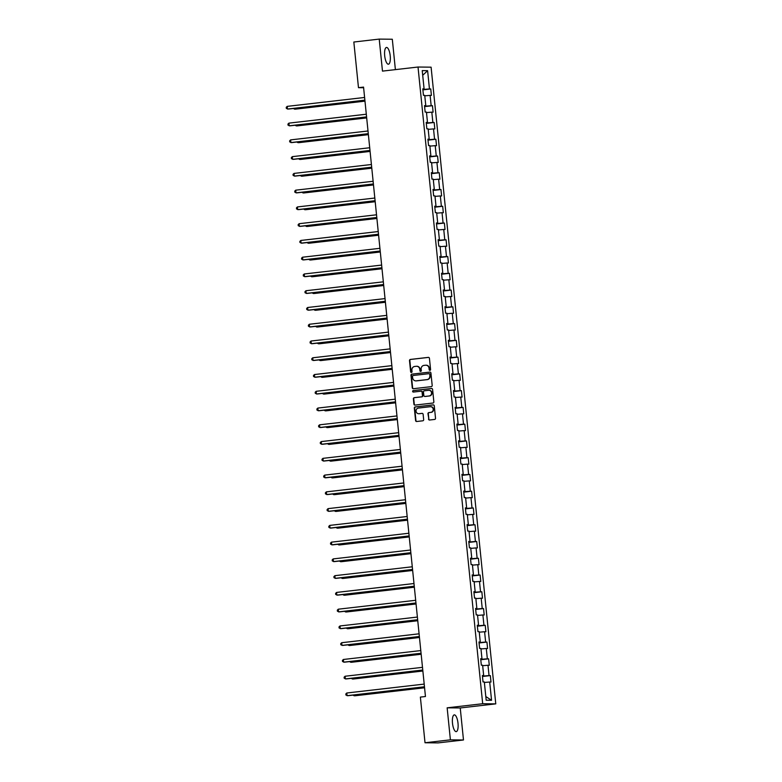 <?xml version="1.0" encoding="UTF-8"?>
<svg xmlns="http://www.w3.org/2000/svg" width="782" height="782" viewBox="0 0 782 782"><rect width="100%" height="100%" fill="white"/><g stroke="black" fill="none" stroke-linecap="round" stroke-linejoin="round"><path stroke-width="1.17" d="M429.953 370.336A0.743 0.704 -89.4 0 0 430.569 369.515L429.435 358.312A1.065 1.007 -89.4 0 0 428.331 357.374L410.394 359.437A1.065 1.007 -89.4 0 0 409.504 360.61L410.638 371.812A0.743 0.704 -89.4 0 0 411.41 372.467A0.743 0.704 -89.4 0 0 412.036 371.646L411.889 370.199A3.392 3.206 -89.4 0 1 414.734 366.455L416.229 366.289A3.392 3.206 -89.4 0 1 419.758 369.29L419.905 370.746A0.743 0.704 -89.4 0 0 420.677 371.401A0.743 0.704 -89.4 0 0 421.303 370.58L421.156 369.133A3.392 3.206 -89.4 0 1 424 365.389L425.496 365.223A3.392 3.206 -89.4 0 1 429.025 368.224L429.181 369.681A0.743 0.704 -89.4 0 0 429.953 370.336M458.008 723.282A8.426 2.737 83.4 0 0 454.283 714.875A8.426 2.737 83.4 0 0 452.495 723.223A8.426 2.737 83.4 0 0 456.209 731.629A8.426 2.737 83.4 0 0 458.008 723.282M390.218 55.854A8.426 2.737 83.4 0 0 386.494 47.448A8.426 2.737 83.4 0 0 384.695 55.796A8.426 2.737 83.4 0 0 388.419 64.202A8.426 2.737 83.4 0 0 390.218 55.854M428.497 419.074A1.065 1.007 -89.4 0 0 429.601 420.012L434.636 419.435A1.065 1.007 -89.4 0 0 435.525 418.262L434.264 405.819A1.065 1.007 -89.4 0 0 433.16 404.88L415.213 406.943A1.065 1.007 -89.4 0 0 414.323 408.116L415.594 420.56A1.065 1.007 -89.4 0 0 416.698 421.498L422.779 420.804A1.065 1.007 -89.4 0 0 423.668 419.631L423.121 414.304A1.065 1.007 -89.4 0 0 422.016 413.365L419.005 413.707A2.835 2.678 -89.4 0 1 416.034 411.029A2.835 2.678 -89.4 0 1 418.429 408.067L430.237 406.708A2.835 2.678 -89.4 0 1 433.208 409.397A2.835 2.678 -89.4 0 1 430.814 412.349L428.849 412.583A1.065 1.007 -89.4 0 0 427.959 413.746L428.849 419.074A1.065 1.007 -89.4 0 0 429.67 420.002M447.148 707.818L450.403 739.84L425.017 742.753L438.096 742.9L463.482 739.977L460.236 707.964L495.768 703.868L482.69 703.732L447.148 707.818L460.236 707.964M395.389 69.627L392.31 39.247L379.221 39.1L382.476 71.113L418.018 67.027L482.69 703.732M379.221 39.1L353.835 42.023L358.479 87.682L363.62 87.74M425.017 742.753L420.374 697.094L425.457 696.508L363.552 87.095L358.479 87.682M431.302 386.64A1.065 1.007 -89.4 0 0 432.192 385.467L430.931 373.024A1.065 1.007 -89.4 0 0 429.826 372.085L411.879 374.148A1.065 1.007 -89.4 0 0 410.99 375.321L412.261 387.764A1.065 1.007 -89.4 0 0 413.365 388.703L431.302 386.64M432.593 389.426L433.854 401.87A1.065 1.007 -89.4 0 1 432.964 403.033L415.027 405.096A1.065 1.007 -89.4 0 1 413.922 404.157L413.385 398.83A1.065 1.007 -89.4 0 1 414.274 397.667L421.547 396.826A1.065 1.007 -89.4 0 0 422.436 395.663L422.075 392.124A1.065 1.007 -89.4 0 0 420.98 391.186L413.404 392.056A0.743 0.704 -89.4 0 1 412.622 391.352A0.743 0.704 -89.4 0 1 413.248 390.58L431.488 388.478A1.065 1.007 -89.4 0 1 432.593 389.426M495.768 703.868L431.097 67.174L418.018 67.027M490.334 675.589L489.043 675.57L487.997 665.257L489.288 665.277L488.633 658.825L487.342 658.815L486.296 648.493L487.587 648.513L486.932 642.061L485.642 642.051L484.596 631.739L485.886 631.748L485.231 625.307L483.941 625.287L482.895 614.975L484.185 614.994L483.53 608.543L482.24 608.533L481.184 598.21L482.484 598.23L481.829 591.779L480.529 591.769L479.483 581.456L480.774 581.466L480.119 575.024L478.828 575.005L477.782 564.692L479.073 564.712L478.418 558.26L477.128 558.25L476.082 547.928L477.372 547.947L476.717 541.496L475.427 541.486L474.381 531.173L475.671 531.183L475.016 524.742L473.726 524.722L472.68 514.409L473.97 514.429L473.315 507.977L472.025 507.968L470.969 497.645L472.26 497.665L471.614 491.213L470.314 491.204L469.268 480.891L470.559 480.901L469.904 474.459L468.613 474.439L467.568 464.127L468.858 464.146L468.203 457.695L466.913 457.685L465.867 447.363L467.157 447.382L466.502 440.931L465.212 440.921L464.166 430.608L465.456 430.618L464.801 424.176L463.511 424.157L462.465 413.844L463.755 413.864L463.1 407.412L461.81 407.402L460.754 397.08L462.045 397.1L461.39 390.648L460.099 390.638L459.054 380.326L460.344 380.335L459.689 373.894L458.399 373.874L457.353 363.562L458.643 363.571L457.988 357.13L456.698 357.12L455.652 346.797L456.942 346.817L456.287 340.365L454.997 340.356L453.951 330.043L455.241 330.053L454.586 323.611L453.296 323.592L452.25 313.279L453.54 313.289L452.886 306.847L451.595 306.837L450.54 296.515L451.83 296.534L451.175 290.083L449.885 290.073L448.839 279.76L450.129 279.77L449.474 273.329L448.184 273.309L447.138 262.996L448.428 263.006L447.773 256.564L446.483 256.555L445.437 246.232L446.727 246.252L446.072 239.8L444.782 239.791L443.736 229.478L445.026 229.488L444.372 223.046L443.081 223.026L442.035 212.714L443.326 212.724L442.671 206.282L441.38 206.272L440.325 195.95L441.615 195.969L440.96 189.518L439.67 189.508L438.624 179.195L439.914 179.205L439.259 172.763L437.969 172.744L436.923 162.431L438.213 162.441L437.558 155.999L436.268 155.98L435.222 145.667L436.512 145.687L435.857 139.235L434.567 139.225L433.521 128.913L434.812 128.922L434.157 122.481L432.866 122.461L431.82 112.149L433.111 112.158L432.456 105.717L431.165 105.697L430.11 95.384L431.4 95.404L430.745 88.953L429.455 88.943L427.607 70.673L422.231 70.615L424.088 88.884L422.788 88.865L423.443 95.316L424.734 95.326L425.789 105.638L424.499 105.629L425.154 112.07L426.444 112.09L427.49 122.403L426.2 122.393L426.855 128.835L428.145 128.854L429.191 139.167L427.901 139.147L428.556 145.599L429.846 145.608L430.892 155.921L429.601 155.911L430.256 162.353L431.547 162.373L432.593 172.685L431.302 172.675L431.957 179.117L433.248 179.137L434.303 189.449L433.003 189.43L433.658 195.881L434.958 195.891L436.004 206.204L434.714 206.194L435.369 212.645L436.659 212.655L437.705 222.968L436.415 222.958L437.07 229.4L438.36 229.419L439.406 239.732L438.115 239.712L438.77 246.164L440.061 246.174L441.107 256.486L439.816 256.476L440.471 262.928L441.762 262.938L442.808 273.25L441.517 273.241L442.172 279.682L443.462 279.702L444.518 290.014L443.228 289.995L443.873 296.446L445.173 296.456L446.219 306.779L444.929 306.759L445.584 313.211L446.874 313.22L447.92 323.533L446.63 323.523L447.284 329.965L448.575 329.984L449.621 340.297L448.33 340.278L448.985 346.729L450.276 346.739L451.322 357.061L450.031 357.042L450.686 363.493L451.976 363.503L453.022 373.816L451.732 373.806L452.387 380.248L453.677 380.267L454.733 390.58L453.443 390.56L454.098 397.012L455.388 397.021L456.434 407.344L455.144 407.324L455.798 413.776L457.089 413.786L458.135 424.098L456.844 424.088L457.499 430.53L458.79 430.55L459.836 440.862L458.545 440.843L459.2 447.294L460.49 447.304L461.536 457.626L460.246 457.607L460.901 464.058L462.191 464.068L463.237 474.381L461.947 474.371L462.602 480.813L463.892 480.832L464.948 491.145L463.658 491.125L464.312 497.577L465.603 497.587L466.649 507.909L465.358 507.889L466.013 514.341L467.304 514.351L468.35 524.663L467.059 524.654L467.714 531.095L469.005 531.115L470.05 541.427L468.76 541.408L469.415 547.859L470.705 547.869L471.751 558.192L470.461 558.172L471.116 564.624L472.406 564.633L473.452 574.946L472.162 574.936L472.817 581.378L474.107 581.397L475.163 591.71L473.872 591.691L474.527 598.142L475.818 598.152L476.864 608.474L475.573 608.455L476.228 614.906L477.519 614.916L478.564 625.229L477.274 625.219L477.929 631.661L479.219 631.68L480.265 641.993L478.975 641.983L479.63 648.425L480.92 648.434L481.966 658.757L480.676 658.737L481.331 665.189L482.621 665.199L483.667 675.511L482.377 675.501L483.032 681.943L484.322 681.963L486.179 700.222L491.555 700.281L489.698 682.021L490.988 682.031L490.334 675.589L482.484 676.489M483.52 675.54L482.445 676.156M483.569 676.029L489.043 675.57M482.67 665.697L487.997 665.257M483.667 675.511L482.406 675.746M481.82 658.776L480.744 659.392M481.868 659.265L487.342 658.815M480.969 648.933L486.296 648.493M481.966 658.757L480.705 658.982M480.119 642.022L479.043 642.628M480.168 642.501L485.642 642.051M479.268 632.179L484.596 631.739M480.265 641.993L479.004 642.227M478.418 625.258L477.343 625.874M478.467 625.747L483.941 625.287M477.567 615.414L482.895 614.975M478.564 625.229L477.294 625.463M476.707 608.494L475.642 609.11M476.756 608.983L482.24 608.533M475.867 598.65L481.184 598.21M476.864 608.474L475.593 608.699M475.006 591.739L473.931 592.345M475.055 592.218L480.529 591.769M474.166 581.896L479.483 581.456M475.163 591.71L473.892 591.945M473.305 574.975L472.23 575.591M473.354 575.464L478.828 575.005M472.455 565.132L477.782 564.692M473.452 574.946L472.191 575.181M471.605 558.211L470.529 558.827M471.654 558.7L477.128 558.25M470.754 548.368L476.082 547.928M471.751 558.192L470.49 558.416M469.904 541.457L468.829 542.063M469.953 541.936L475.427 541.486M469.053 531.613L474.381 531.173M470.05 541.427L468.789 541.662M468.203 524.693L467.128 525.308M468.252 525.181L473.726 524.722M467.353 514.849L472.68 514.409M468.35 524.663L467.079 524.898M466.492 507.929L465.427 508.544M466.541 508.417L472.025 507.968M465.652 498.085L470.969 497.645M466.649 507.909L465.378 508.134M464.791 491.174L463.716 491.78M464.84 491.653L470.314 491.204M463.951 481.331L469.268 480.891M464.948 491.145L463.677 491.379M463.091 474.41L462.015 475.026M463.14 474.889L468.613 474.439M462.24 464.567L467.568 464.127M463.237 474.381L461.976 474.615M461.39 457.646L460.315 458.262M461.439 458.135L466.913 457.685M460.539 447.803L465.867 447.363M461.536 457.626L460.275 457.851M459.689 440.892L458.614 441.498M459.738 441.371L465.212 440.921M458.839 431.048L464.166 430.608M459.836 440.862L458.575 441.097M457.988 424.127L456.913 424.743M458.037 424.606L463.511 424.157M457.138 414.284L462.465 413.844M458.135 424.098L456.864 424.333M456.277 407.363L455.202 407.979M456.326 407.852L461.81 407.402M455.437 397.52L460.754 397.08M456.434 407.344L455.163 407.569M454.577 390.609L453.501 391.215M454.625 391.088L460.099 390.638M453.736 380.766L459.054 380.326M454.733 390.58L453.462 390.805M452.876 373.845L451.8 374.461M452.925 374.324L458.399 373.874M452.025 364.001L457.353 363.562M453.022 373.816L451.761 374.05M451.175 357.081L450.1 357.697M451.224 357.57L456.698 357.12M450.324 347.237L455.652 346.797M451.322 357.061L450.061 357.286M449.474 340.326L448.399 340.932M449.523 340.805L454.997 340.356M448.624 330.483L453.951 330.043M449.621 340.297L448.36 340.522M447.773 323.562L446.698 324.178M447.822 324.041L453.296 323.592M446.923 313.719L452.25 313.279M447.92 323.533L446.649 323.768M446.063 306.798L444.987 307.414M446.111 307.287L451.595 306.837M445.222 296.955L450.54 296.515M446.219 306.779L444.948 307.003M444.362 290.044L443.286 290.65M444.411 290.523L449.885 290.073M443.521 280.2L448.839 279.76M444.518 290.014L443.247 290.239M442.661 273.28L441.586 273.896M442.71 273.759L448.184 273.309M441.81 263.436L447.138 262.996M442.808 273.25L441.547 273.485M440.96 256.516L439.885 257.131M441.009 257.004L446.483 256.555M440.11 246.672L445.437 246.232M441.107 256.486L439.846 256.721M439.259 239.761L438.184 240.367M439.308 240.24L444.782 239.791M438.409 229.918L443.736 229.478M439.406 239.732L438.145 239.957M437.549 222.997L436.483 223.613M437.607 223.476L443.081 223.026M436.708 213.154L442.035 212.714M437.705 222.968L436.434 223.202M435.848 206.233L434.772 206.849M435.897 206.722L441.38 206.272M435.007 196.39L440.325 195.95M436.004 206.204L434.733 206.438M434.147 189.479L433.072 190.085M434.196 189.958L439.67 189.508M433.306 179.635L438.624 179.195M434.303 189.449L433.033 189.674M432.446 172.714L431.371 173.33M432.495 173.193L437.969 172.744M431.596 162.871L436.923 162.431M432.593 172.685L431.332 172.92M430.745 155.95L429.67 156.566M430.794 156.439L436.268 155.98M429.895 146.107L435.222 145.667M430.892 155.921L429.631 156.156M429.044 139.196L427.969 139.802M429.093 139.675L434.567 139.225M428.194 129.353L433.521 128.913M429.191 139.167L427.93 139.392M427.334 122.432L426.268 123.048M427.383 122.911L432.866 122.461M426.493 112.588L431.82 112.149M427.49 122.403L426.219 122.637M425.633 105.668L424.558 106.284M425.682 106.156L431.165 105.697M424.792 95.824L430.11 95.384M425.789 105.638L424.518 105.873M423.932 88.913L422.857 89.519M423.981 89.392L429.455 88.943M422.7 75.297L427.607 70.673M424.088 88.884L422.818 89.109M450.403 739.84L463.482 739.977M485.808 696.547L491.555 700.281M484.381 682.461L489.698 682.021M422.896 89.862L430.745 88.953M424.597 106.616L432.456 105.717M426.298 123.38L434.157 122.481M427.998 140.144L435.857 139.235M429.699 156.899L437.558 155.999M431.41 173.663L439.259 172.763M433.111 190.427L440.96 189.518M434.812 207.181L442.671 206.282M436.512 223.945L444.372 223.046M438.213 240.709L446.072 239.8M439.914 257.464L447.773 256.564M441.625 274.228L449.474 273.329M443.326 290.992L451.175 290.083M445.026 307.746L452.886 306.847M446.727 324.51L454.586 323.611M448.428 341.275L456.287 340.365M450.129 358.029L457.988 357.13M451.84 374.793L459.689 373.894M453.54 391.557L461.39 390.648M455.241 408.312L463.1 407.412M456.942 425.076L464.801 424.176M458.643 441.84L466.502 440.931M460.354 458.604L468.203 457.695M462.054 475.358L469.904 474.459M463.755 492.122L471.614 491.213M465.456 508.887L473.315 507.977M467.157 525.641L475.016 524.742M468.858 542.405L476.717 541.496M470.568 559.169L478.418 558.26M472.269 575.923L480.119 575.024M473.97 592.688L481.829 591.779M475.671 609.452L483.53 608.543M477.372 626.206L485.231 625.307M479.073 642.97L486.932 642.061M480.783 659.734L488.633 658.825M430.041 370.316A0.743 0.704 -89.4 0 1 429.533 369.681L429.386 368.234A3.392 3.206 -89.4 0 0 426.053 365.204M416.786 366.269A3.392 3.206 -89.4 0 1 420.11 369.3L420.257 370.746A0.743 0.704 -89.4 0 0 420.775 371.382M428.624 357.384L410.745 359.437A1.065 1.007 -89.4 0 0 409.856 360.61L410.99 371.812A0.743 0.704 -89.4 0 0 411.508 372.447M430.11 372.095L412.241 374.148A1.065 1.007 -89.4 0 0 411.352 375.321L412.613 387.764A1.065 1.007 -89.4 0 0 413.424 388.693M429.65 374.343A0.743 0.704 -89.4 0 0 428.878 373.688L413.131 375.497A0.743 0.704 -89.4 0 0 412.505 376.318L412.661 377.843A3.392 3.206 -89.4 0 0 416.2 380.854L426.962 379.612A3.392 3.206 -89.4 0 0 429.807 375.868L430.002 374.343A0.743 0.704 -89.4 0 0 429.23 373.688L429.044 373.688M415.995 380.873A3.392 3.206 -89.4 0 0 416.552 380.854L416.2 380.854M430.002 374.343L430.159 375.878A3.392 3.206 -89.4 0 1 427.314 379.622L416.552 380.854M421.332 391.186A1.065 1.007 -89.4 0 1 422.436 392.134L422.788 395.663A1.065 1.007 -89.4 0 1 421.899 396.836L414.626 397.667A1.065 1.007 -89.4 0 0 413.737 398.84L414.274 404.167A1.065 1.007 -89.4 0 0 415.095 405.096M431.781 388.498L413.6 390.589A0.743 0.704 -89.4 0 0 413.512 392.046M429.103 395.956A2.835 2.678 -89.4 0 0 428.839 390.296A2.835 2.678 -89.4 0 0 428.526 390.316L424.362 390.795A1.065 1.007 -89.4 0 0 423.473 391.968L423.834 395.497A1.065 1.007 -89.4 0 0 424.939 396.435L429.455 395.966A2.835 2.678 -89.4 0 0 429.201 390.306A2.835 2.678 -89.4 0 0 429.025 390.306M429.455 395.966L425.291 396.445M430.735 406.699A2.835 2.678 -89.4 0 1 433.56 409.397A2.835 2.678 -89.4 0 1 431.165 412.358L429.201 412.583A1.065 1.007 -89.4 0 0 428.311 413.756L428.849 419.074M418.859 413.727A2.835 2.678 -89.4 0 0 419.357 413.717L419.005 413.707M422.309 413.375L419.357 413.717M433.443 404.89L415.565 406.953A1.065 1.007 -89.4 0 0 414.675 408.116L415.946 420.56A1.065 1.007 -89.4 0 0 416.757 421.488M294.472 108.366L294.55 109.138L295.43 109.148L364.979 101.142M293.416 108.483L294.55 109.138L364.969 101.034M364.881 100.155L287.473 109.06L287.199 106.372L364.608 97.467M364.891 100.262L288.363 109.069L286.339 108.405L286.232 107.329L287.199 106.372M296.173 125.12L296.251 125.892L297.131 125.902L366.68 117.906M295.117 125.247L296.251 125.892L366.67 117.789M297.874 141.884L297.952 142.656L298.832 142.666L368.381 134.66M296.818 142.001L297.952 142.656L368.371 134.553M366.582 116.909L289.174 125.814L288.9 123.136L366.308 114.221M366.592 117.026L290.063 125.824L288.04 125.169L287.932 124.094L288.9 123.136M368.283 133.673L290.884 142.578L290.611 139.89L368.009 130.985M368.293 133.781L291.764 142.588L289.741 141.923L289.633 140.848L290.611 139.89M299.574 158.648L299.653 159.42L300.542 159.43L370.082 151.425M298.519 158.766L299.653 159.42L370.072 151.317M301.275 175.403L301.353 176.175L302.243 176.185L371.792 168.189M300.22 175.53L301.353 176.175L371.773 168.071M302.986 192.167L303.064 192.939L303.944 192.949L373.493 184.943M301.93 192.284L303.064 192.939L373.483 184.835M369.984 150.437L292.585 159.342L292.312 156.654L369.71 147.749M369.994 150.545L293.465 159.352L291.442 158.687L291.334 157.612L292.312 156.654M371.685 167.192L294.286 176.097L294.012 173.418L371.411 164.503M371.694 167.309L295.166 176.106L293.152 175.451L293.035 174.376L294.012 173.418M373.385 183.956L295.987 192.861L295.713 190.173L373.122 181.268M373.405 184.063L296.867 192.871L294.853 192.206L294.746 191.131L295.713 190.173M304.687 208.931L304.765 209.703L305.645 209.713L375.194 201.707M303.631 209.048L304.765 209.703L375.184 201.6M375.096 200.72L297.688 209.625L297.414 206.937L374.822 198.032M375.106 200.827L298.577 209.635L296.554 208.97L296.446 207.895L297.414 206.937M306.388 225.685L306.466 226.457L307.346 226.467L376.895 218.471M305.332 225.812L306.466 226.457L376.885 218.354M376.797 217.474L299.389 226.379L299.115 223.701L376.523 214.796M376.807 217.591L300.278 226.389L298.255 225.734L298.147 224.659L299.115 223.701M308.088 242.449L308.167 243.222L309.046 243.231L378.596 235.226M307.033 242.576L308.167 243.222L378.586 235.118M378.498 234.238L301.099 243.143L300.826 240.455L378.224 231.55M378.508 234.346L301.979 243.153L299.956 242.488L299.848 241.413L300.826 240.455M309.789 259.213L309.868 259.986L310.757 259.995L380.296 251.99M308.734 259.331L309.868 259.986L380.287 251.882M380.199 251.002L302.8 259.907L302.526 257.219L379.925 248.314M380.208 251.11L303.68 259.917L301.657 259.253L301.549 258.177L302.526 257.219M311.49 275.968L311.568 276.74L312.458 276.75L382.007 268.754M310.434 276.095L311.568 276.74L381.987 268.637M381.899 267.757L304.501 276.662L304.227 273.983L381.626 265.078M381.909 267.874L305.381 276.672L303.367 276.017L303.25 274.941L304.227 273.983M313.201 292.732L313.279 293.504L314.159 293.514L383.708 285.508M312.145 292.859L313.279 293.504L383.698 285.401M383.6 284.521L306.202 293.426L305.928 290.738L383.336 281.833M383.62 284.628L307.082 293.436L305.068 292.771L304.96 291.706L305.928 290.738M314.902 309.496L314.98 310.268L315.86 310.278L385.409 302.272M313.846 309.613L314.98 310.268L385.399 302.165M385.311 301.285L307.903 310.19L307.629 307.502L385.037 298.597M385.321 301.393L308.792 310.2L306.769 309.535L306.661 308.46L307.629 307.502M316.602 326.25L316.681 327.023L317.56 327.032L387.11 319.036M315.547 326.377L316.681 327.023L387.1 318.919M387.012 318.039L309.604 326.944L309.33 324.266L386.738 315.361M387.022 318.157L310.493 326.954L308.47 326.299L308.362 325.224L309.33 324.266M318.303 343.015L318.382 343.787L319.271 343.797L388.81 335.791M317.248 343.142L318.382 343.787L388.801 335.683M388.713 334.804L311.314 343.709L311.041 341.02L388.439 332.115M388.722 334.911L312.194 343.718L310.171 343.054L310.063 341.988L311.041 341.02M320.004 359.779L320.082 360.551L320.972 360.561L390.511 352.555M318.948 359.896L320.082 360.551L390.501 352.447M390.413 351.568L313.015 360.473L312.741 357.785L390.14 348.88M390.423 351.675L313.895 360.482L311.871 359.818L311.764 358.743L312.741 357.785M321.705 376.533L321.783 377.305L322.673 377.315L392.222 369.319M320.649 376.66L321.783 377.305L392.202 369.202M392.114 368.322L314.716 377.227L314.442 374.549L391.841 365.644M392.124 368.439L315.596 377.237L313.582 376.582L313.465 375.507L314.442 374.549M323.416 393.297L323.494 394.069L324.374 394.079L393.923 386.073M322.36 393.424L323.494 394.069L393.913 385.966M393.815 385.086L316.417 393.991L316.143 391.303L393.551 382.398M393.835 385.194L317.297 394.001L315.283 393.336L315.175 392.271L316.143 391.303M325.117 410.061L325.195 410.833L326.074 410.843L395.624 402.838M324.061 410.179L325.195 410.833L395.614 402.73M395.526 401.85L318.118 410.755L317.844 408.067L395.252 399.162M395.536 401.958L319.007 410.765L316.984 410.1L316.876 409.025L317.844 408.067M326.817 426.816L326.896 427.588L327.775 427.598L397.324 419.602M325.762 426.943L326.896 427.588L397.315 419.494M397.227 418.605L319.818 427.51L319.545 424.831L396.953 415.926M397.236 418.722L320.708 427.519L318.685 426.864L318.577 425.789L319.545 424.831M328.518 443.58L328.596 444.352L329.486 444.362L399.025 436.356M327.463 443.707L328.596 444.352L399.016 436.248M398.928 435.369L321.529 444.274L321.255 441.586L398.654 432.681M398.937 435.476L322.409 444.284L320.385 443.619L320.278 442.553L321.255 441.586M330.219 460.344L330.297 461.116L331.187 461.126L400.726 453.12M329.163 460.461L330.297 461.116L400.716 453.013M400.628 452.133L323.23 461.038L322.956 458.35L400.355 449.445M400.638 452.24L324.11 461.048L322.086 460.383L321.979 459.308L322.956 458.35M331.92 477.108L331.998 477.87L332.888 477.88L402.437 469.884M330.864 477.225L331.998 477.87L402.417 469.777M402.329 468.887L324.931 477.792L324.657 475.114L402.056 466.209M402.339 469.005L325.811 477.802L323.797 477.147L323.68 476.072L324.657 475.114M333.631 493.862L333.709 494.635L334.588 494.644L404.138 486.639M332.575 493.989L333.709 494.635L404.128 486.531M404.03 485.651L326.632 494.556L326.358 491.868L403.766 482.963M404.05 485.759L327.521 494.566L325.498 493.911L325.39 492.836L326.358 491.868M335.331 510.626L335.41 511.399L336.289 511.408L405.838 503.403M334.276 510.744L335.41 511.399L405.829 503.295M405.741 502.415L328.332 511.32L328.059 508.632L405.467 499.727M405.75 502.523L329.222 511.33L327.199 510.666L327.091 509.59L328.059 508.632M337.032 527.391L337.11 528.153L337.99 528.163L407.539 520.167M335.977 527.508L337.11 528.153L407.53 520.059M407.442 519.17L330.033 528.075L329.769 525.396L407.168 516.491M407.451 519.287L330.923 528.085L328.899 527.43L328.792 526.354L329.769 525.396M338.733 544.145L338.811 544.917L339.701 544.927L409.24 536.921M337.677 544.272L338.811 544.917L409.23 536.814M409.142 535.934L331.744 544.839L331.47 542.151L408.869 533.246M409.152 536.041L332.624 544.849L330.6 544.194L330.493 543.119L331.47 542.151M340.434 560.909L340.512 561.681L341.402 561.691L410.941 553.685M339.378 561.026L340.512 561.681L410.931 553.578M410.843 552.698L333.445 561.603L333.171 558.915L410.57 550.01M410.853 552.806L334.325 561.613L332.301 560.948L332.194 559.873L333.171 558.915M342.135 577.673L342.213 578.436L343.103 578.445L412.652 570.449M341.079 577.79L342.213 578.436L412.642 570.342M412.544 569.452L335.146 578.357L334.872 575.679L412.27 566.774M412.554 569.57L336.025 578.367L334.012 577.712L333.894 576.637L334.872 575.679M343.845 594.428L343.924 595.2L344.803 595.21L414.352 587.204M342.79 594.555L343.924 595.2L414.343 587.096M414.255 586.217L336.847 595.122L336.573 592.433L413.981 583.528M414.264 586.324L337.736 595.131L335.713 594.476L335.605 593.401L336.573 592.433M345.546 611.192L345.624 611.964L346.504 611.974L416.053 603.968M344.491 611.309L345.624 611.964L416.044 603.86M415.956 602.981L338.547 611.886L338.274 609.198L415.682 600.293M415.965 603.088L339.437 611.895L337.413 611.231L337.306 610.156L338.274 609.198M347.247 627.956L347.325 628.718L348.205 628.728L417.754 620.732M346.191 628.073L347.325 628.718L417.744 620.625M417.656 619.735L340.248 628.64L339.984 625.962L417.383 617.057M417.666 619.852L341.138 628.65L339.114 627.995L339.007 626.92L339.984 625.962M348.948 644.71L349.026 645.482L349.916 645.492L419.455 637.496M347.892 644.837L349.026 645.482L419.445 637.379M419.357 636.499L341.959 645.404L341.685 642.716L419.084 633.811M419.367 636.607L342.839 645.414L340.815 644.759L340.708 643.684L341.685 642.716M350.649 661.474L350.727 662.246L351.617 662.256L421.156 654.251M349.593 661.592L350.727 662.246L421.146 654.143M421.058 653.263L343.66 662.168L343.386 659.48L420.784 650.575M421.068 653.371L344.539 662.178L342.516 661.513L342.408 660.438L343.386 659.48M352.35 678.238L352.428 679.001L353.317 679.011L422.867 671.015M351.294 678.356L352.428 679.001L422.857 670.907M422.759 670.018L345.361 678.932L345.087 676.244L422.485 667.339M422.779 670.135L346.24 678.932L344.227 678.277L344.109 677.202L345.087 676.244M354.06 694.993L354.138 695.765L355.018 695.775L424.567 687.779M353.005 695.12L354.138 695.765L424.558 687.661M424.47 686.782L347.061 695.687L346.788 692.999L424.196 684.094M424.479 686.889L347.951 695.697L345.927 695.042L345.82 693.966L346.788 692.999"/></g></svg>
